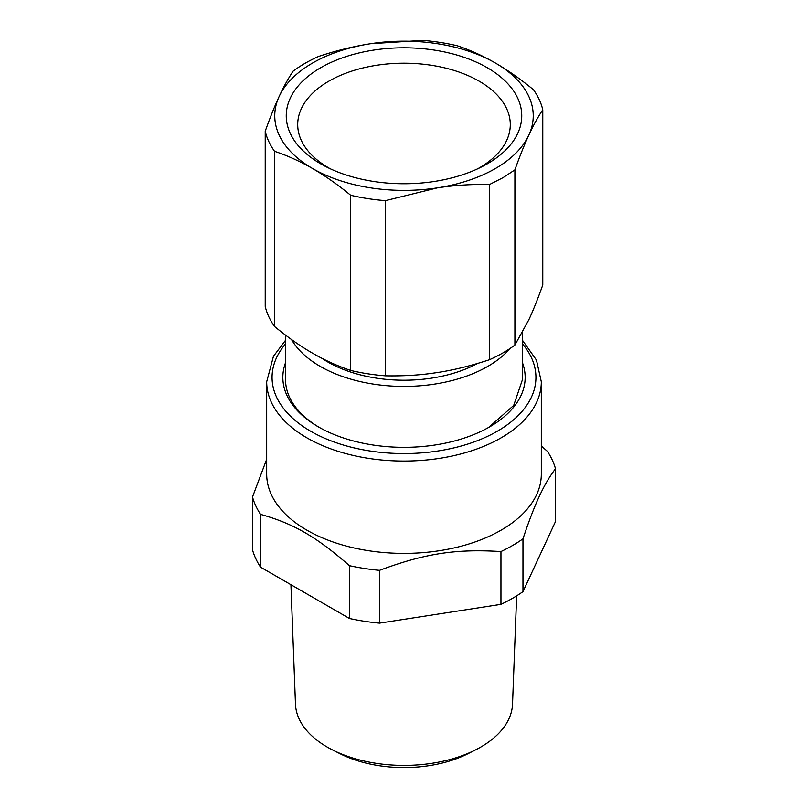 <?xml version="1.0" encoding="UTF-8"?>
<svg xmlns="http://www.w3.org/2000/svg" width="808" height="808" viewBox="0 0 808 808"><rect width="100%" height="100%" fill="white"/><g stroke="black" fill="none" stroke-linecap="round" stroke-linejoin="round"><path stroke-width="1.21" d="M285.537 362.721A121.16 69.953 0 0 0 318.322 426.846A121.16 69.953 0 0 0 438.108 444.511A121.16 69.953 0 0 0 489.678 426.846A121.16 69.953 0 0 0 522.463 362.721M488.709 427.402L513.706 405.404L522.463 379.588L522.463 332.452M510.121 348.43A118.463 68.397 180 0 1 487.769 366.398A118.463 68.397 180 0 1 437.35 383.659A118.463 68.397 180 0 1 291.547 339.552M319.291 427.402A118.463 68.397 180 0 1 285.537 379.588L285.537 335.128M477.548 363.449A107.696 62.176 180 0 1 434.32 377.7A107.696 62.176 180 0 1 321.887 358.267M266.69 381.78L266.69 474.114A137.309 79.275 0 0 0 351.45 547.359A137.309 79.275 0 0 0 501.091 530.169A137.309 79.275 0 0 0 537.441 492.819A137.309 79.275 0 0 0 541.31 474.114L541.31 381.78A137.309 79.275 180 0 1 501.091 437.845A137.309 79.275 180 0 1 351.45 455.025A137.309 79.275 180 0 1 266.69 381.78L273.457 356.288L285.537 340.299M522.968 538.845C529.179 520.18 534.896 505.465 540.087 494.678C544.774 484.699 549.915 476.053 555.5 468.731L555.5 521.544L522.968 591.648L522.968 538.845A153.469 88.607 180 0 1 512.514 545.521A153.469 88.607 180 0 1 500.95 551.551C455.641 548.733 424.826 553.5 379.518 570.337A153.469 88.607 180 0 1 349.45 565.681C316.281 536.714 293.718 523.685 260.56 514.363A153.469 88.607 180 0 1 252.5 497.001L252.5 549.804A153.469 88.607 0 0 0 260.56 567.165L260.56 514.363M541.31 446.016L547.44 451.369A153.469 88.607 180 0 1 555.5 468.731M266.69 459.257L252.5 497.001M528.836 319.756C533.118 310.605 537.764 299.021 542.774 284.992L542.774 109.797C538.128 116.706 533.482 125.129 528.836 135.098C524.19 145.157 519.544 156.742 514.898 169.862L514.898 345.046L528.836 319.756M350.692 370.448L350.692 195.263C337.996 184.83 325.311 175.922 312.615 168.539A129.24 74.619 180 0 1 279.164 96.465C274.518 106.535 269.872 118.12 265.226 131.239L265.226 306.424A140.006 80.83 0 0 0 274.538 326.483C288.224 337.623 300.919 346.531 312.615 353.207C324.311 360.035 337.007 365.792 350.692 370.448A140.006 80.83 0 0 0 385.436 375.831C403.071 376.154 419.423 375.195 434.502 372.953L437.451 372.518C453.429 370.125 470.771 365.862 489.466 359.732A140.006 80.83 0 0 0 503 352.864A140.006 80.83 0 0 0 514.898 345.046M500.95 551.551L500.95 604.354L379.518 623.14A153.469 88.607 0 0 1 349.45 618.484L349.45 565.681M379.518 623.14L379.518 570.337M500.95 604.354A153.469 88.607 0 0 0 512.514 598.324A153.469 88.607 0 0 0 522.968 591.648M349.45 618.484L260.56 567.165M489.466 359.732L489.466 184.547C472.125 184.113 454.793 185.224 437.451 187.85A129.24 74.619 180 0 0 528.836 135.098A129.24 74.619 180 0 0 495.385 63.024A129.24 74.619 180 0 0 373.508 43.279A129.24 74.619 180 0 0 370.549 43.713C353.207 46.44 335.875 50.702 318.534 56.489A140.006 80.83 0 0 0 305 63.357A140.006 80.83 0 0 0 293.102 71.175C288.456 78.083 283.81 86.507 279.164 96.465A129.24 74.619 180 0 1 370.549 43.713L422.564 40.4A140.006 80.83 0 0 1 457.308 45.773C470.004 49.995 482.689 55.742 495.385 63.024C508.081 70.397 520.766 79.305 533.462 89.739A140.006 80.83 0 0 1 542.774 109.797M274.538 326.483L274.538 151.298C287.234 155.52 299.919 161.267 312.615 168.539A129.24 74.619 180 0 0 434.492 188.284A129.24 74.619 180 0 0 437.451 187.85L385.436 200.637L385.436 375.831M514.898 169.862L503 177.679L489.466 184.547M350.692 195.263A140.006 80.83 0 0 0 385.436 200.637M265.226 131.239A140.006 80.83 0 0 0 274.538 151.298M290.93 584.699L295.476 704.132A108.555 62.67 0 0 0 332.502 749.915A108.555 62.67 0 0 0 373.437 762.893A108.555 62.67 0 0 0 403.879 765.428A108.555 62.67 0 0 0 475.498 749.915A108.555 62.67 0 0 0 512.524 704.132L516.645 595.839M370.852 50.55A117.746 67.973 180 0 1 507.202 83.062A117.746 67.973 180 0 1 481.548 166.933A117.746 67.973 180 0 1 449.824 178.396A117.746 67.973 180 0 1 437.148 181.012A117.746 67.973 180 0 1 326.452 166.933A117.746 67.973 180 0 1 289.011 101.162A117.746 67.973 180 0 1 370.852 50.55M332.502 749.915L340.047 753.723A97.101 56.055 0 0 0 376.659 765.327A97.101 56.055 0 0 0 403.899 767.6A97.101 56.055 0 0 0 467.953 753.723L475.498 749.915M477.609 168.842A106.282 61.368 0 0 0 510.262 125.917A106.282 61.368 0 0 0 374.074 65.69A106.282 61.368 0 0 0 297.738 125.917A106.282 61.368 0 0 0 330.391 168.842M522.463 343.865A131.926 76.164 180 0 1 497.284 431.25A131.926 76.164 180 0 1 327.291 439.36A131.926 76.164 180 0 1 285.537 343.865M541.31 381.78L536.462 360.105L522.463 340.299"/></g></svg>
